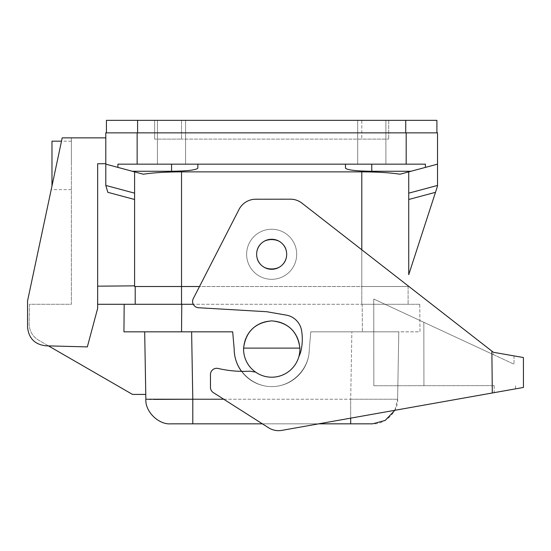 <?xml version="1.0" encoding="UTF-8"?>
<svg xmlns="http://www.w3.org/2000/svg" width="551" height="551" viewBox="0 0 551 551"><rect width="100%" height="100%" fill="white"/><g stroke="black" fill="none" stroke-linecap="round" stroke-linejoin="round"><path stroke-width="0.41" stroke-dasharray="2.75 2.07" d="M406.183 164.15L345.47 164.15L345.47 168.103L345.47 164.15L425.4 164.15L406.183 164.15L406.183 132.853L105.799 132.853L105.799 164.15L117.928 167.401L117.928 164.15L171.568 164.15L171.568 171.265L132.343 171.265L143.384 174.219L134.589 171.864L134.589 286.513L181.534 286.513L135.215 286.513L135.215 304.29L362.165 304.29L193.256 304.29M437.528 185.439L408.732 193.153L408.732 171.864L437.528 164.15L399.943 174.219L408.732 171.864L408.732 274.667L437.528 186.059L437.528 132.853L406.183 132.853M137.144 132.853L137.144 164.15L117.928 164.15L197.857 164.15L197.857 168.103L197.857 164.15L425.4 164.15L425.4 167.401M410.984 171.265L371.76 171.265C355.822 171.072 347.061 170.018 345.47 168.103L345.47 164.15M106.426 132.853L436.902 132.853L436.902 120.338L405.729 120.338L405.729 132.853L106.426 132.853L106.426 120.338L405.729 120.338M405.729 132.853L436.902 132.853M137.598 132.853L137.598 120.338M361.787 120.338L181.541 120.338L388.696 120.338L361.787 120.338L361.787 139.114L388.696 139.114L181.541 139.114L361.787 139.114L361.787 120.338M181.541 120.338L154.624 120.338L154.624 139.114L154.624 120.338L181.541 120.338L181.541 139.114L154.624 139.114L181.541 139.114L181.541 120.338M171.519 120.338L185.604 120.338L171.519 120.338M371.808 120.338L357.723 120.338L371.808 120.338M105.799 147.399L105.799 186.059L107.831 192.32L105.799 186.059L107.831 192.32L134.589 199.49L107.831 192.32L134.589 199.49L134.589 285.852L134.589 199.49M371.808 164.15L357.723 164.15L371.808 164.15M388.696 120.338L388.696 139.114L388.696 120.338M437.528 164.15L399.943 174.219C390.363 172.704 377.642 171.919 361.793 171.864L181.534 171.864L181.534 304.29L135.215 304.29L135.215 286.513L408.732 286.513L199.496 286.513M361.793 249.775L361.793 286.513L408.105 286.513L361.793 286.513L361.793 304.29L408.105 304.29L361.793 304.29L361.793 171.864M296.7 254.28A25.036 25.036 -90.5 0 0 271.664 229.244A25.036 25.036 -90.5 0 0 246.628 254.28A25.036 25.036 -90.5 0 0 271.664 279.316A25.036 25.036 -90.5 0 0 296.7 254.28A25.036 25.036 -90.5 0 0 271.664 229.244A25.036 25.036 -90.5 0 0 262.4 277.539A25.036 25.036 -90.5 0 0 296.7 254.28A25.036 25.036 -90.5 0 0 271.664 229.244A25.036 25.036 -90.5 0 0 246.628 254.28A25.036 25.036 -90.5 0 0 271.664 279.316A25.036 25.036 -90.5 0 0 296.7 254.28A25.036 25.036 -90.5 0 0 271.664 229.244A25.036 25.036 -90.5 0 0 246.628 254.28A25.036 25.036 -90.5 0 0 271.664 279.316A25.036 25.036 -90.5 0 0 296.7 254.28M286.685 254.28A15.022 15.022 -90.5 0 0 271.664 239.258A15.022 15.022 -90.5 0 0 256.642 254.28A15.022 15.022 -90.5 0 0 271.664 269.301A15.022 15.022 -90.5 0 0 286.685 254.28A15.022 15.022 -90.5 0 0 271.664 239.258A15.022 15.022 -90.5 0 0 256.642 254.28C255.912 234.988 287.408 234.988 286.685 254.28A15.022 15.022 -90.5 0 0 271.664 239.258A15.022 15.022 -90.5 0 0 256.642 254.28A15.022 15.022 -90.5 0 0 271.664 269.301A15.022 15.022 -90.5 0 0 286.685 254.28L286.685 254.28C287.408 273.578 255.912 273.578 256.642 254.28A15.022 15.022 -90.5 0 0 271.664 269.301A15.022 15.022 -90.5 0 0 286.685 254.28L286.685 254.28C287.408 273.578 255.912 273.578 256.642 254.28C255.912 234.988 287.408 234.988 286.685 254.28M134.589 171.864L105.799 164.15L134.589 171.864L134.589 193.153L134.589 171.864L143.384 174.219C152.964 172.704 165.679 171.919 181.534 171.864M117.928 167.401L132.343 171.265M171.519 164.15L185.604 164.15L171.519 164.15M171.568 164.15L137.144 164.15M171.568 171.265C187.505 171.072 196.266 170.018 197.857 168.103M241.531 371.353A37.551 37.551 0 0 0 309.29 349.038L310.798 331.826L309.29 349.038C309.442 369.136 291.83 386.747 271.739 386.595C251.642 386.747 234.037 369.136 234.182 349.038C234.037 369.136 251.642 386.747 271.739 386.595C291.83 386.747 309.442 369.136 309.29 349.038A37.551 37.551 0 0 1 271.739 386.595A37.551 37.551 0 0 1 234.182 349.038L232.68 331.826L234.182 349.038L232.68 331.826L144.679 331.826L145.774 394.42L132.516 394.42L48.454 345.883L87.334 346.903L97.651 308.395L97.651 304.29L97.651 308.395L87.334 346.903L97.651 308.395L97.651 163.757L105.799 163.688L105.799 186.059L105.799 185.439L134.589 193.153M105.799 163.688L97.651 163.757L97.651 286.176L97.651 163.757L105.799 163.688L105.799 148.357M408.105 286.513L408.105 304.29L408.105 286.513M408.732 286.348L301.941 203.14A18.775 18.775 180 0 0 290.377 199.18A18.775 18.775 -0 0 1 301.941 203.14L301.941 203.14A18.775 18.775 -90 0 0 290.377 199.18L255.719 199.221A18.775 18.775 180 0 0 239.038 209.428A18.775 18.775 -0 0 1 255.719 199.221L255.719 199.221A18.775 18.775 -90 0 0 239.038 209.428L193.291 298.628A6.261 6.261 180 0 0 198.491 307.733A6.261 6.261 -0 0 1 193.284 298.628L193.284 298.628A6.261 6.261 90 0 0 198.491 307.733L266.718 311.721L198.491 307.733L266.718 311.721L286.251 315.11A18.775 18.775 -0 0 1 301.555 330.476A52.366 52.366 0 0 1 301.252 349.616A29.417 29.417 0 0 1 298.835 356.717C294.337 374.838 270.472 383.317 255.554 372.09A117.666 117.666 0 0 1 250.002 371.188A112.659 112.659 0 0 1 218.127 368.461A112.659 112.659 180 0 0 250.002 371.188A117.666 117.666 180 0 0 255.554 372.09A28.163 28.163 0 0 0 298.835 356.717L298.835 356.717M435.49 192.32L408.732 199.49L435.49 192.32L408.732 199.49L408.732 193.153M408.732 274.667L408.732 199.49M97.651 304.29L181.768 304.29L181.527 331.826L123.941 331.826L144.679 331.826L145.774 394.42M419.752 304.29L362.165 304.29L419.752 304.29L419.986 331.826L310.798 331.826L419.986 331.826L419.752 304.29M149.61 399.372L145.857 399.234C144.996 411.507 158.64 424.911 170.893 423.836L350.684 423.836L350.684 399.234L397.615 399.234C398.476 411.507 384.839 424.911 372.586 423.836L350.684 423.836M153.55 399.406L151.139 399.385M350.684 418.147L350.684 399.234L397.615 399.234L398.793 331.826L310.798 331.826L309.29 349.038L310.798 331.826L398.793 331.826L397.615 399.234L394.826 410.302L318.664 423.836L262.4 423.836M144.679 331.826L145.857 399.234M123.941 331.826L124.182 304.29M45.836 345.814C34.713 344.458 28.618 338.204 27.55 327.046C28.618 338.204 34.713 344.458 45.836 345.814C34.713 344.458 28.618 338.204 27.55 327.046L27.55 300.915L62.208 137.86L71.375 137.86L71.375 304.29L29.465 304.29L29.127 323.561C29.265 330.779 32.392 336.31 38.515 340.146L48.454 345.883L45.836 345.814L87.334 346.903L48.454 345.883L38.515 340.146C32.392 336.31 29.265 330.779 29.127 323.561L29.465 304.29L71.375 304.29L71.375 137.86L62.208 137.86L105.799 137.86M27.55 300.915L62.208 137.86L27.55 300.915L27.55 327.046M71.375 165.403L71.375 141.173L71.375 165.403M51.973 141.173L51.973 186.011M97.651 286.176L134.589 285.852M299.902 349.038A28.163 28.163 0 0 0 271.739 320.875A28.163 28.163 0 0 0 243.57 349.038A28.163 28.163 0 0 0 271.739 377.208A28.163 28.163 0 0 0 299.902 349.038A28.163 28.163 0 0 0 271.739 320.875A28.163 28.163 0 0 0 243.57 349.038A28.163 28.163 0 0 0 271.739 377.208A28.163 28.163 0 0 0 299.889 348.115C297.678 331.619 288.297 322.542 271.739 320.875C255.182 322.542 245.801 331.619 243.59 348.115A28.163 28.163 0 0 0 271.739 377.208A28.163 28.163 0 0 0 299.902 349.038M299.889 348.115L243.59 348.115M493.427 352.337L301.941 203.14L493.427 352.337L493.427 354.637L373.743 299.021L514.028 364.211L493.427 354.637L493.427 352.289M494.157 385.61L373.86 385.769L423.933 385.7L423.843 322.301L373.743 299.021L423.843 322.301L423.926 385.7L373.853 385.769L494.157 385.61L494.171 392.649L281.878 430.372A18.775 18.775 0 0 1 268.509 427.728L213.368 392.636L268.509 427.728A18.775 18.775 180 0 0 278.592 430.662M491.885 351.132L492.305 392.98L281.878 430.372A18.775 18.775 90 0 1 268.516 427.728L213.375 392.636A6.261 6.261 0 0 1 210.468 387.367L210.454 374.563L210.468 387.367A6.261 6.261 180 0 0 213.368 392.636L213.368 392.636A6.261 6.261 90 0 1 210.475 387.367L210.454 374.563A6.261 6.261 -0 0 1 218.127 368.461A6.261 6.261 180 0 0 210.454 374.563A6.261 6.261 90 0 1 218.127 368.461L218.127 368.461A112.659 112.659 90 0 0 250.002 371.188L250.002 371.188A117.666 117.666 90 0 0 255.554 372.09A28.163 28.163 0 0 0 298.835 356.731A29.417 29.417 180 0 0 301.252 349.616A52.366 52.366 180 0 0 301.555 330.476A18.775 18.775 180 0 0 286.251 315.11L266.718 311.721L286.251 315.11A18.775 18.775 -90 0 1 301.555 330.476A52.366 52.366 90 0 1 301.252 349.616L301.252 349.616A29.417 29.417 90 0 1 298.835 356.731C294.33 374.838 270.472 383.31 255.554 372.09L255.554 372.09M514.021 355.898L514.028 364.211L514.021 355.898L493.352 352.275L523.409 357.537L523.45 387.449L492.305 392.98M494.164 385.61L494.171 392.649L515.522 388.854L515.516 385.576L515.522 388.854M371.76 164.15L371.76 171.265M223.74 399.234L350.684 399.234L351.862 331.826L350.684 399.234L192.795 399.234L192.795 423.836M362.165 304.29L362.406 331.826L362.165 304.29M191.617 331.826L192.795 399.234M373.743 299.021L373.853 385.769L373.743 299.021M423.843 322.301L423.933 385.7M385.886 120.338L385.886 164.15L385.886 120.338M157.434 164.15L157.434 120.338L157.434 164.15M71.375 141.173L61.505 141.173M357.723 164.15L357.723 120.338L357.723 164.15M185.604 164.15L185.604 120.338L185.604 164.15M71.375 189.634L51.973 189.634"/><path stroke-width="0.83" d="M406.183 132.853L406.183 164.15L197.857 164.15L197.857 168.103L197.857 164.15L117.928 164.15L117.928 167.401L105.799 164.15L105.799 185.439L105.799 132.853L437.528 132.853L437.528 186.059L435.49 192.32L408.732 199.49L408.732 274.667L435.49 192.32M106.426 132.853L106.426 120.338L137.598 120.338L137.598 132.853M405.729 132.853L405.729 120.338L137.598 120.338M436.902 132.853L436.902 120.338L405.729 120.338M197.857 168.103C196.266 170.018 187.505 171.072 171.568 171.265L132.343 171.265L117.928 167.401M134.589 193.153L105.799 185.439L107.831 192.32L134.589 199.49M193.256 304.29L181.534 304.29L181.534 171.864C165.679 171.919 152.964 172.704 143.384 174.219L132.343 171.265M199.496 286.513L134.589 286.513L134.589 171.864L134.589 286.513M135.215 286.513L135.215 304.29L135.215 286.513M371.76 164.15L371.76 171.265L410.984 171.265L399.943 174.219C390.363 172.704 377.642 171.919 361.793 171.864L181.534 171.864M256.642 254.28A15.022 15.022 -90.5 0 0 271.664 269.301A15.022 15.022 -90.5 0 0 286.685 254.28A15.022 15.022 -90.5 0 0 271.664 239.258A15.022 15.022 -90.5 0 0 256.642 254.28M437.528 185.439L408.732 193.153L408.732 171.864L408.732 274.667M137.144 164.15L137.144 132.853M410.984 171.265L437.528 164.15M406.183 164.15L425.4 164.15L425.4 167.401M408.732 193.153L408.732 199.49M371.76 171.265C355.822 171.072 347.061 170.018 345.47 168.103L345.47 164.15L345.47 168.103M262.4 423.836L170.893 423.836C158.64 424.911 144.996 411.507 145.857 399.234L144.679 331.826L123.941 331.826L181.527 331.826L181.768 304.29L97.651 304.29M170.893 423.836C158.64 424.911 144.996 411.507 145.857 399.234L192.795 399.234L153.55 399.406M151.139 399.385L149.61 399.372M515.522 388.854L394.826 410.302L385.211 420.42L372.586 423.836L318.664 423.836L281.878 430.372A18.775 18.775 90 0 1 268.509 427.728L213.368 392.636A6.261 6.261 90 0 1 210.468 387.367L210.454 374.563A6.261 6.261 90 0 1 218.127 368.461A112.659 112.659 90 0 0 250.002 371.188A117.666 117.666 90 0 0 255.554 372.09M105.799 137.86L62.208 137.86L27.55 300.915L27.55 327.046L27.55 300.915M27.55 327.046C28.618 338.204 34.713 344.458 45.836 345.814L48.454 345.883L132.516 394.42L145.774 394.42M105.799 163.688L97.651 163.757L97.651 308.395L87.334 346.903L45.836 345.814M123.941 331.826L124.182 304.29M51.973 186.011L51.973 141.173L61.505 141.173M97.651 286.176L134.589 285.852M144.679 331.826L232.68 331.826L234.182 349.038A37.551 37.551 0 0 0 241.531 371.353M243.59 348.115C245.801 331.619 255.182 322.542 271.739 320.875C288.297 322.542 297.678 331.619 299.889 348.115A28.163 28.163 0 0 1 271.739 377.208A28.163 28.163 0 0 1 243.59 348.115L299.889 348.115M514.021 355.898L493.352 352.275L523.409 357.537L523.45 387.449L281.878 430.372A18.775 18.775 180 0 1 278.592 430.662M408.732 286.348L493.352 352.275L491.878 351.132L492.298 392.98M491.878 351.132L301.941 203.14A18.775 18.775 -90 0 0 290.377 199.18L255.719 199.221A18.775 18.775 -90 0 0 239.038 209.428L193.284 298.628A6.261 6.261 90 0 0 198.491 307.733L266.718 311.721L286.251 315.11A18.775 18.775 -90 0 1 301.555 330.476A52.366 52.366 90 0 1 301.252 349.616A29.417 29.417 90 0 1 298.835 356.717M171.568 164.15L171.568 171.265M361.793 171.864L361.793 249.775M192.795 423.836L192.795 399.234L223.74 399.234M350.684 423.836L350.684 418.147M191.617 331.826L192.795 399.234"/></g></svg>

